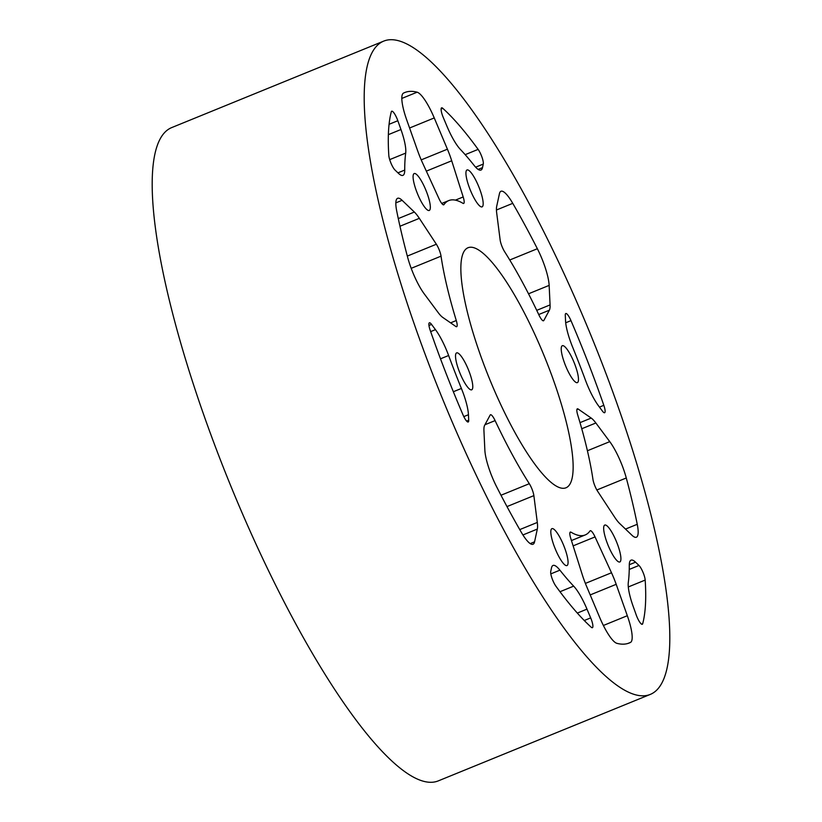 <?xml version="1.0" encoding="UTF-8"?>
<svg xmlns="http://www.w3.org/2000/svg" width="822" height="822" viewBox="0 0 822 822"><rect width="100%" height="100%" fill="white"/><g stroke="black" fill="none" stroke-linecap="round" stroke-linejoin="round"><path stroke-width="1.23" d="M500.988 495.245L529.306 483.696A9.258 2.117 -112.2 0 1 532.153 489.491A9.258 2.117 -112.2 0 1 533.868 495.625L506.989 506.588M559.988 591.727L573.664 586.137A32.407 7.408 -112.2 0 1 586.99 609.133L590.679 617.887A9.258 2.117 -112.2 0 1 591.11 618.966A9.258 2.117 -112.2 0 1 592.395 627.689A9.258 2.117 -112.2 0 1 591.203 627.207A297.235 67.99 -112.2 0 1 555.878 586.137A9.258 2.117 -112.2 0 1 550.73 571.465L551.5 567.889A32.407 7.408 -112.2 0 1 553.042 565.454A32.407 7.408 -112.2 0 1 559.916 570.17L550.812 573.879M643.41 573.304A9.258 2.117 -112.2 0 1 645.178 580.075A297.235 67.99 -112.2 0 1 642.701 623.703A9.258 2.117 -112.2 0 1 642.28 624.299A9.258 2.117 -112.2 0 1 636.166 614.794L633.043 606.009A32.407 7.408 -112.2 0 1 628.306 582.428A259.269 59.307 -112.2 0 0 629.272 565.454A32.407 7.408 -112.2 0 1 631.06 560.152A32.407 7.408 -112.2 0 1 635.54 562.176L638.971 565.464A9.258 2.117 -112.2 0 1 643.41 573.304M478.157 169.404L482.504 167.626A32.407 7.408 -112.2 0 1 480.962 170.062A32.407 7.408 -112.2 0 1 474.078 165.356A259.269 59.307 -112.2 0 0 460.341 149.378A32.407 7.408 -112.2 0 1 447.014 126.383L443.325 117.628A9.258 2.117 -112.2 0 1 441.609 107.826A9.258 2.117 -112.2 0 1 442.791 108.319A297.235 67.99 -112.2 0 1 478.127 149.378A9.258 2.117 -112.2 0 1 481.558 156.036A9.258 2.117 -112.2 0 1 483.274 164.061L475.64 167.174M397.94 172.846L404.732 170.072A32.407 7.408 -112.2 0 1 402.934 175.363A32.407 7.408 -112.2 0 1 398.465 173.339L395.033 170.062A9.258 2.117 -112.2 0 1 388.816 155.45A297.235 67.99 -112.2 0 1 391.303 111.823A9.258 2.117 -112.2 0 1 391.724 111.217A9.258 2.117 -112.2 0 1 397.437 119.642A9.258 2.117 -112.2 0 1 397.838 120.721L389.083 124.297M453.354 391.734L461.399 388.457A32.407 7.408 -112.2 0 1 462.211 390.512A32.407 7.408 -112.2 0 1 468.448 414.72L468.715 420.186A9.258 2.117 -112.2 0 1 468.201 421.994A9.258 2.117 -112.2 0 1 463.022 414.894A297.235 67.99 -112.2 0 1 430.173 330.197A9.258 2.117 -112.2 0 1 429.382 322.799A9.258 2.117 -112.2 0 1 431.56 324.423L428.961 325.481M585.387 583.404L611.496 572.759A32.407 7.408 -112.2 0 1 614.784 580.538A32.407 7.408 -112.2 0 1 616.192 584.319L627.32 615.709A32.407 7.408 -112.2 0 1 630.525 642.393A297.235 67.99 -112.2 0 1 629.262 642.979A297.235 67.99 -112.2 0 1 616.88 643.328A32.407 7.408 -112.2 0 1 599.752 617.579L586.579 586.333A32.407 7.408 -112.2 0 1 582.295 574.742L570.817 538.564A9.258 2.117 -112.2 0 1 570.324 532.07A9.258 2.117 -112.2 0 1 571.054 532.214L569.903 532.677M580.003 422.642L591.203 418.069A32.407 7.408 -112.2 0 1 595.868 422.991L609.76 441.64A32.407 7.408 -112.2 0 1 622.141 465.437A32.407 7.408 -112.2 0 1 626.282 477.983A297.235 67.99 -112.2 0 1 637.245 524.292A32.407 7.408 -112.2 0 1 636.372 537.228A32.407 7.408 -112.2 0 1 631.902 535.204L619.654 523.491A32.407 7.408 -112.2 0 1 614.661 517.182L597.645 491.289A9.258 2.117 -112.2 0 1 592.95 479.37A180.563 41.295 -112.2 0 0 577.722 414.987A9.258 2.117 -112.2 0 1 577.332 408.832A9.258 2.117 -112.2 0 1 578.185 409.058L576.88 409.582M536.735 310.356L550.072 304.911A32.407 7.408 -112.2 0 1 549.363 310.202L543.825 320.488A9.258 2.117 -112.2 0 1 543.527 320.775A9.258 2.117 -112.2 0 1 538.903 314.918A180.563 41.295 -112.2 0 0 504.698 251.83A9.258 2.117 -112.2 0 1 500.136 239.901L496.704 213.083A32.407 7.408 -112.2 0 1 496.673 206.435L499.437 193.694A32.407 7.408 -112.2 0 1 500.978 191.259A32.407 7.408 -112.2 0 1 512.753 203.342A297.235 67.99 -112.2 0 1 537.362 248.727A32.407 7.408 -112.2 0 1 542.91 261.18A32.407 7.408 -112.2 0 1 549.147 285.388L528.525 293.793M421.213 159.879L447.415 149.193A32.407 7.408 -112.2 0 1 448.946 152.964A32.407 7.408 -112.2 0 1 451.71 160.783L463.187 196.961A9.258 2.117 -112.2 0 1 463.67 203.445A9.258 2.117 -112.2 0 1 462.95 203.311A180.563 41.295 -112.2 0 0 448.802 200.568L441.753 203.445M588.244 362.913A297.235 67.99 -112.2 0 1 603.821 405.318A9.258 2.117 -112.2 0 1 604.612 412.726A9.258 2.117 -112.2 0 1 602.434 411.103L598.55 405.873A32.407 7.408 -112.2 0 1 585.387 380.021A259.269 59.307 -112.2 0 0 579.14 363.54A259.269 59.307 -112.2 0 0 572.605 347.069A32.407 7.408 -112.2 0 1 565.546 320.806L565.289 315.329A9.258 2.117 -112.2 0 1 565.793 313.521A9.258 2.117 -112.2 0 1 570.971 320.631A297.235 67.99 -112.2 0 1 588.244 362.913M398.28 218.59L414.35 212.035A32.407 7.408 -112.2 0 1 419.343 218.344L436.359 244.237A9.258 2.117 -112.2 0 1 439.369 250.278A9.258 2.117 -112.2 0 1 441.044 256.156L411.195 268.332M430.666 331.605L435.455 329.643A32.407 7.408 -112.2 0 1 447.836 353.439A32.407 7.408 -112.2 0 1 448.617 355.505L440.5 358.813M554.665 547.431A19.933 4.562 -112.2 0 1 551.911 528.649A19.933 4.562 -112.2 0 1 564.221 546.784A19.933 4.562 -112.2 0 1 566.975 565.567A19.933 4.562 -112.2 0 1 554.665 547.431M607.509 543.835A19.933 4.562 -112.2 0 1 604.766 525.063A19.933 4.562 -112.2 0 1 617.065 543.188A19.933 4.562 -112.2 0 1 619.819 561.971A19.933 4.562 -112.2 0 1 607.509 543.835M565.074 364.495A19.933 4.562 -112.2 0 1 562.32 345.713A19.933 4.562 -112.2 0 1 574.629 363.838A19.933 4.562 -112.2 0 1 577.373 382.62A19.933 4.562 -112.2 0 1 565.074 364.495M469.783 188.741A19.933 4.562 -112.2 0 1 467.03 169.959A19.933 4.562 -112.2 0 1 479.329 188.084A19.933 4.562 -112.2 0 1 482.082 206.867A19.933 4.562 -112.2 0 1 469.783 188.741M416.929 192.327A19.933 4.562 -112.2 0 1 414.185 173.555A19.933 4.562 -112.2 0 1 426.484 191.68A19.933 4.562 -112.2 0 1 429.238 210.463A19.933 4.562 -112.2 0 1 416.929 192.327M459.375 371.678A19.933 4.562 -112.2 0 1 456.621 352.895A19.933 4.562 -112.2 0 1 468.93 371.03A19.933 4.562 -112.2 0 1 471.684 389.813A19.933 4.562 -112.2 0 1 459.375 371.678M485.925 369.869A129.64 29.654 -112.2 0 1 468.037 247.73A129.64 29.654 -112.2 0 1 548.068 365.646A129.64 29.654 -112.2 0 1 565.968 487.795A129.64 29.654 -112.2 0 1 485.925 369.869M650.253 694.426L438.249 780.9A352.792 80.69 -112.2 0 1 220.44 459.991A352.792 80.69 -112.2 0 1 171.747 127.574L383.751 41.1A352.792 80.69 -112.2 0 1 601.56 362.009A352.792 80.69 -112.2 0 1 650.253 694.426A352.792 80.69 -112.2 0 1 432.444 373.507A352.792 80.69 -112.2 0 1 383.751 41.1M550.072 304.911L549.147 285.388M443.407 204.832L443.983 204.596A180.563 41.295 -112.2 0 1 448.802 200.568M443.983 204.596A9.258 2.117 -112.2 0 1 443.736 204.801A9.258 2.117 -112.2 0 1 438.958 198.605L422.498 162.766A32.407 7.408 -112.2 0 1 417.802 151.207L406.685 119.817A32.407 7.408 -112.2 0 1 403.468 93.122A297.235 67.99 -112.2 0 1 404.732 92.547A297.235 67.99 -112.2 0 1 417.114 92.198A32.407 7.408 -112.2 0 1 434.252 117.936L409.582 128.006M447.415 149.193L434.252 117.936M611.496 572.759L595.046 536.92A9.258 2.117 -112.2 0 0 590.268 530.714A9.258 2.117 -112.2 0 0 590.021 530.92A180.563 41.295 -112.2 0 1 585.202 534.947A180.563 41.295 -112.2 0 1 571.054 532.214M450.6 322.851L456.282 320.529A180.563 41.295 -112.2 0 1 441.044 256.156M456.282 320.529A9.258 2.117 -112.2 0 1 456.662 326.683A9.258 2.117 -112.2 0 1 455.82 326.468L442.801 317.446A32.407 7.408 -112.2 0 1 438.126 312.524L424.244 293.875A32.407 7.408 -112.2 0 1 407.712 257.543A297.235 67.99 -112.2 0 1 396.759 211.233A32.407 7.408 -112.2 0 1 397.622 198.287A32.407 7.408 -112.2 0 1 402.102 200.311L395.844 202.87M414.35 212.035L402.102 200.311M482.504 167.626L483.274 164.061M461.399 388.457A259.269 59.307 -112.2 0 1 448.617 355.505M435.455 329.643L431.56 324.423M573.664 586.137A259.269 59.307 -112.2 0 1 559.916 570.17M529.306 483.696A180.563 41.295 -112.2 0 1 495.101 420.607L484.939 424.748M519.761 529.594L537.3 522.443L533.868 495.625M537.3 522.443A32.407 7.408 -112.2 0 1 537.321 529.08L534.567 541.821A32.407 7.408 -112.2 0 1 533.026 544.256A32.407 7.408 -112.2 0 1 521.24 532.173A297.235 67.99 -112.2 0 1 496.642 486.799A32.407 7.408 -112.2 0 1 484.857 450.137L483.932 430.605A32.407 7.408 -112.2 0 1 484.641 425.323L490.179 415.038A9.258 2.117 -112.2 0 1 490.477 414.74A9.258 2.117 -112.2 0 1 495.101 420.607M388.374 134.644L400.951 129.516L397.838 120.721M400.951 129.516A32.407 7.408 -112.2 0 1 405.698 153.098L389.69 159.622M404.732 170.072A259.269 59.307 -112.2 0 1 405.698 153.098M591.203 418.069L578.185 409.058M645.178 580.075L628.306 586.949M468.448 414.72L463.814 416.61M616.192 584.319L590.206 594.923M626.282 477.983L596.854 489.984M451.71 160.783L426.341 171.13M599.464 407.096L603.821 405.318M407.322 256.084L436.359 244.237M419.343 218.344L399.965 226.245M466.577 421.059L468.715 420.186M442.791 108.319L441.106 109.007M465.17 154.67L478.127 149.378M630.525 642.393L627.957 643.441M603.379 625.48L627.32 615.709M595.046 536.92L573.129 545.859M584.267 620.507L590.679 617.887M586.99 609.133L577.332 613.078M537.321 529.08L522.926 534.958M530.221 543.599L534.567 541.821M455.388 200.136L463.187 196.961M401.814 98.434L417.114 92.198M543.095 320.775L543.825 320.488M549.363 310.202L538.729 314.538M509.753 259.988L537.362 248.727M512.753 203.342L496.447 210M570.971 320.631L565.711 322.779M625.501 529.08L637.245 524.292M595.868 422.991L581.75 428.755M587.411 450.754L609.76 441.64M641.561 624.165L642.701 623.703M629.241 569.43L638.971 565.464M635.54 562.176L629.282 564.735M585.202 534.947L571.444 540.557"/></g></svg>
